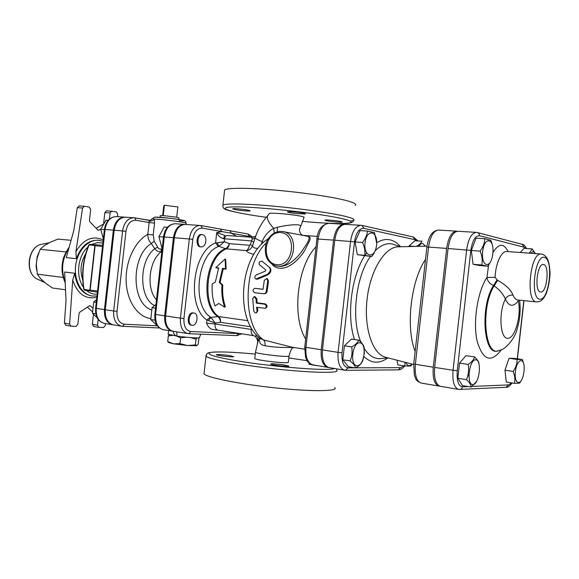 <?xml version="1.0" encoding="UTF-8"?>
<svg xmlns="http://www.w3.org/2000/svg" width="579" height="579" viewBox="0 0 579 579"><rect width="100%" height="100%" fill="white"/><g stroke="black" fill="none" stroke-linecap="round" stroke-linejoin="round"><path stroke-width="0.87" d="M229.877 230.76L231.477 233.265L249.556 236.442L251.431 237.231M220.244 229.038L221.844 231.571L231.477 233.265L236.218 236.073M212.522 329.451L212.312 329.437C209.837 328.619 207.926 326.513 206.58 323.111L206.927 319.984L215.185 323.017L210.98 317.393L208.534 320.404M192.163 325.275L191.229 325.137C186.243 324.703 187.914 312.204 192.865 312.855L193.994 313.007C199.133 313.449 197.215 326.332 192.163 325.275C187.183 324.848 188.855 312.334 193.806 312.986L193.994 313.007M201.369 246.936L200.421 246.857C195.304 246.726 196.332 233.793 201.412 234.495L202.361 234.567C204.843 235.19 206.001 237.462 205.827 241.385C205.212 244.946 203.728 246.799 201.369 246.936C196.252 246.813 197.28 233.865 202.361 234.567M162.677 215.569L163.734 206.138L164.407 205.284L177.862 206.92L176.711 217.212L163.256 215.598L164.407 205.284M178.564 219.434L179.012 217.914L176.711 217.212M163.256 215.598L160.18 215.706M197.041 337.926L196.028 339.207L190.672 337.586M196.028 339.207L195.384 344.91L197.084 345.547L198.242 344.114L198.872 338.505L198.438 337.912M186.351 337.202L180.597 337.883L176.349 336.015M172.578 335.429L168.359 335.871L169.314 334.771M179.953 343.622L187.553 345.533L173.664 343.846L179.953 343.622L180.597 337.883M168.583 342.355L167.722 341.552L173.664 343.846L168.952 342.623M196.795 345.721L187.553 345.533L195.384 344.91M168.359 335.871L167.722 341.552M201.152 334.206C200.551 334.597 200.001 335.719 199.494 337.571C201.058 338.454 187.502 337.586 177.036 336.109L168.192 334.17M167.44 227.294L164.067 227.048L158.928 236.645L161.78 247.494L162.301 247.58M162.308 247.537L161.78 247.494M163.481 237.021L158.928 236.645M155.946 304.38L152.074 307.681L150.75 319.521L157.336 325.818M155.519 308.173L152.074 307.681M155.034 320.173L150.75 319.521M108.164 220.353L105.921 220.194L100.746 229.32L103.352 238.903M104.386 229.61L100.746 229.32M96.563 299.625L93.747 301.97L92.481 313.261L97.301 318.03M96.259 302.332L93.747 301.97M95.81 313.775L92.481 313.261M521.064 380.881L519.653 383.139L514.405 383.349C515.361 379.614 514.919 375.641 513.095 371.436C515.824 367.622 517.163 363.626 517.105 359.458L522.323 359.516L523.539 363.163M524.002 371.508L524.183 368.657C524.473 356.845 517.119 358.517 515.484 370.929C513.725 383.334 520.355 387.112 523.228 375.67L524.002 371.508M529.264 253.153L532.224 248.912L535.314 253.588M535.278 253.588L533.317 251.431L530.422 253.233M490.717 261.498L487.916 266.224L481.757 264.994C482.698 260.521 482.148 255.904 480.107 251.141C483.147 247.081 484.681 242.941 484.717 238.722L490.847 240.278L492.186 244.287M482.683 251.503C480.881 267.476 491.137 269.401 492.787 253.805C494.647 238.258 484.485 235.537 482.683 251.503M514.405 383.349L506.314 382.068L504.96 370.213L508.999 358.3L514.275 358.379L522.323 359.516M508.999 358.3L517.105 359.458M520.26 252.495L524.075 248.34L532.224 248.912M487.916 266.224L479.289 265.508L473.05 264.27L481.757 264.994M473.05 264.27L471.357 250.497L480.107 251.141M471.357 250.497L475.996 238.15L484.717 238.722M504.96 370.213L513.095 371.436M476.662 381.395L471.154 387.033C471.082 384.84 469.518 382.386 466.471 379.658C468.52 374.816 469.091 369.735 468.187 364.43C471.805 362.114 473.926 359.61 474.556 356.91C477.342 359.501 478.833 361.81 479.036 363.844M472.891 384.615C479.426 384.449 482.213 359.762 475.699 359.776C469.091 359.537 466.218 385.035 472.891 384.615M466.471 379.658L457.823 378.268L462.57 385.614L471.154 387.033M457.823 378.268L459.523 363.127L468.187 364.43M459.523 363.127L465.95 355.665L474.556 356.91M363.93 356.447L362.57 361.043C361.528 363.518 359.226 365.827 355.651 367.947C355.093 365.841 353.27 363.518 350.179 360.956C351.96 356.476 352.488 351.793 351.757 346.922C355.376 344.831 357.713 342.573 358.777 340.155C361.824 342.739 363.598 345.113 364.111 347.277L364.321 353.805M357.156 365.696C364.56 365.776 367.122 342.971 359.733 342.79C352.242 342.363 349.6 365.856 357.156 365.696M412.154 364.082L410.873 366.008L404.851 366.015L405.032 362.259M405.908 362.483C407.421 366.073 409.425 366.587 411.93 364.025M425.464 246.169L422.865 243.556C421.418 243.303 420.072 244.222 418.82 246.328M416.315 246.386C419.334 244.751 421.208 243.028 421.939 241.219L414.904 240.726L409.013 245.995L414.803 246.422M350.179 360.956L342.826 359.776L348.341 366.739L355.651 367.947M408.948 246.56L409.013 245.995M417.749 245.539L418.219 246.343M342.826 359.776L344.396 345.815L351.757 346.922M344.396 345.815L351.453 339.091L358.777 340.155M397.1 360.218L397.874 364.908L404.851 366.015M376.473 245.757C376.082 249.368 374.512 252.965 371.747 256.555L364.727 255.303C365.262 251.156 364.531 246.878 362.526 242.485C365.443 238.751 367.086 234.944 367.448 231.079L374.439 232.606L376.69 243.093M365.031 242.825C363.373 257.546 375.054 259.508 376.56 245.112C378.29 230.76 366.688 228.104 365.031 242.825M371.747 256.555L357.323 254.688L364.727 255.303M357.323 254.688L355.093 241.935L362.526 242.485M355.093 241.935L360.037 230.594L367.448 231.079M218.811 303.454L214.997 305.936C212.609 299.343 211.69 291.997 212.247 283.898L215.359 281.995L218.674 267.932L215.772 267.636L225.151 258.979L225.499 268.634L222.568 268.338L219.253 282.443L221.974 285.027C221.402 293.191 222.307 300.595 224.674 307.232L218.811 303.454M225.151 258.979L225.672 259.833L226.172 269.192L223.241 268.888L220.034 282.523L222.763 285.034C222.213 292.931 223.081 300.088 225.369 306.508L224.674 307.232M222.763 285.034L221.974 285.027M220.034 282.523L219.253 282.443M223.241 268.888L222.568 268.338M226.172 269.192L225.499 268.634M218.507 268.395L215.772 267.636M434.655 367.412L453.06 370.278C452.25 381.308 454.066 387.669 458.51 389.356L440.301 386.294C435.755 384.601 433.874 378.304 434.655 367.412L448.059 248.514C449.738 237.643 453.002 231.889 457.851 231.245L476.278 232.374C471.538 233.033 468.324 238.866 466.638 249.875L453.06 370.278L457.265 370.712L470.843 250.381L448.059 248.514M512.958 295.022C510.75 289.587 505.626 284.687 497.578 280.323L495.088 277.355L486.939 277.45C487.402 280.953 489.595 283.645 493.511 285.541L494.184 285.874C499.72 289.92 503.441 294.349 505.351 299.155C506.835 296.332 509.368 294.957 512.958 295.022C514.261 298.098 515.867 299.756 517.785 299.987L536.559 301.934C539.563 301.543 541.3 300.935 541.763 300.117C543.247 298.467 542.979 299.661 546.069 293.908C548.204 288.465 549.529 281.778 550.05 273.853C549.797 267.541 549.044 262.83 547.806 259.703C546.279 256.417 544.101 254.528 541.278 254.022C530.226 251.843 525.211 301.746 536.436 301.92L536.559 301.934M540.525 291.99C534.207 291.715 537.015 263.575 543.268 264.523C549.941 264.169 547.046 293.517 540.562 291.997L540.525 291.99M497.578 280.323L494.184 285.874C480.201 307.181 484.782 358.387 499.366 350.396C505.409 349.846 515.107 338.071 516.931 329.668C519.949 319.905 520.832 310.076 519.573 300.175M518.791 300.096L518.27 300.942C521.701 315.019 514.941 339.041 507.58 338.339C500.046 338.491 498.447 312.399 505.351 299.155C508.999 306.646 513.305 307.246 518.27 300.942L518.234 300.038M496.905 280.041L493.511 285.541C479.709 306.414 483.66 357.134 498.041 350.78M184.694 224.42L184.238 224.37C178.527 224.732 174.923 229.168 173.432 237.679L164.682 315.823C164.255 324.399 166.759 329.494 172.209 331.116L172.665 331.174M125.961 231.267L114.179 230.203C115.677 221.866 119.426 217.523 125.426 217.19L133.829 217.747C127.843 218.095 124.101 222.466 122.596 230.869L113.643 310.995L117.009 311.35L125.961 231.267C127.358 223.791 130.709 220.136 136.022 220.288L149.143 222.539L147.819 234.35C147.84 238.164 149.006 241.226 151.307 243.535L154.767 248.717C156.525 250.975 158.675 251.995 161.215 251.764L161.845 251.648M105.291 309.736L113.643 310.995C113.245 319.463 115.909 324.537 121.626 326.201L113.31 324.848C107.578 323.183 104.908 318.146 105.291 309.736L114.179 230.203M125.006 217.168L124.594 217.132C118.594 217.465 114.845 221.8 113.346 230.138L104.466 309.613C104.075 318.016 106.753 323.053 112.485 324.718L112.898 324.768M413.724 364.003L433.258 367.195L446.648 248.413C448.327 237.549 451.598 231.803 456.447 231.159L457.142 231.267M433.258 367.195C432.477 378.073 434.366 384.362 438.918 386.063L439.62 386.113M482.401 247.508L483.161 247.877M468.867 375.315L467.818 375.583M344.7 224.348L344.107 224.276C338.708 224.811 335.19 230.087 333.562 240.104L316.894 238.975M304.749 347.045L305.965 347.349C305.35 357.286 307.63 363.12 312.798 364.842L327.946 367.39C322.836 365.667 320.6 359.783 321.236 349.73L333.562 240.104M327.946 367.39L328.539 367.455M482.589 247.139L483.096 247.327M468.874 375.843L467.702 376.003M386.15 357.409L385.31 357.192C372.427 353.769 363.75 327.721 367.079 299.205C370.271 270.668 384.601 247.247 397.925 246.82L398.801 246.799M415.136 351.482C405.553 327.548 410.822 280.764 425.514 259.392M322.431 349.911L338.085 352.35C337.427 362.534 339.612 368.483 344.65 370.198L329.125 367.593C324.023 365.87 321.794 359.979 322.431 349.911L334.763 240.191C336.392 230.167 339.909 224.884 345.301 224.348L361.014 225.311C355.687 225.861 352.206 231.209 350.57 241.349L338.085 352.35L342.03 352.763L354.507 241.819C356.034 232.736 359.168 228.256 363.909 228.387L415.02 239.706L416.981 240.871M188.768 333.714L173.121 331.268C167.678 329.646 165.167 324.544 165.601 315.96L180.431 318.153C179.989 326.838 182.472 331.999 187.878 333.62L188.768 333.714L190.773 331.535C185.888 330.573 183.608 326.238 183.948 318.53L180.431 318.153L189.304 238.968L174.351 237.759C175.85 229.233 179.447 224.797 185.157 224.435L200.066 225.47C194.392 225.839 190.809 230.341 189.304 238.968L192.814 239.38C194.189 231.781 197.374 228.039 202.353 228.148L221.844 231.571L216.727 232.57C218.182 235.747 220.382 237.788 223.328 238.7L224.876 235.385L216.727 232.57L215.569 242.898L218.312 246.509L218.949 246.321L225.397 248.681C205.299 256.056 199.806 305.046 217.791 316.554L210.98 317.393L210.401 317.068L206.927 319.984C186.308 306.863 192.532 251.279 215.569 242.898L217.234 242.833L218.949 246.321L224.297 241.761L217.234 242.833M174.351 237.759L165.601 315.96M308.158 236.391C310.243 237.325 308.824 241.255 303.903 248.188C299.85 255.042 289.247 267.237 279.078 266.369L278.716 266.326M93.451 314.462L92.35 324.305L93.653 326.484M87.393 307.152L92.387 311.799M99.508 240.372L98.741 240.285C88.16 239.185 77.246 250.975 75.61 265.884C73.837 280.779 81.805 294.725 92.365 296.043L91.62 295.941C82.109 293.879 76.486 286.316 74.734 273.252L64.66 272.029L66.035 300.175L64.421 323.147L65.825 325.268M79.157 205.921L77.311 207.695L73.823 230.464L66.267 257.612L76.363 258.697C80.988 246.249 88.196 240.082 97.989 240.213L103.084 241.291M102.932 224.341L96.172 228.3M106.587 210.763L104.835 212.602L103.648 223.197M40.349 278.405L45.755 283.348L52.465 288.002L65.528 289.797M38.648 252.914L37.056 257.199L36.347 264.806L37.374 274.193L40.385 278.441L44.069 281.995M48.448 243.1L44.026 245.786L40.154 249.303L37.085 258.227L36.093 265.797L36.701 270.277M71.087 240.299L57.922 239.098L50.351 242.16L43.924 245.865M89.615 305.69L90.31 305.799L89.528 305.741L79.591 312.32L79.084 313.232L77.854 324.276L75.994 326.368L70.884 326.136L69.632 324.023L64.421 323.147M90.31 305.799L92.474 307.818M104.835 212.602L110.075 212.934L109.388 219.115M77.311 207.695L82.587 208.013L84.288 206.218L89.318 207.101L90.664 209.547L89.434 220.599L89.723 221.598L97.967 230.167L98.748 230.283L98.039 230.225M100.833 229.052L98.748 230.283M82.587 208.013L75.914 251.59L76.363 258.697M117.515 216.662L117.696 214.15L116.422 211.9L106.464 210.749M110.075 212.934L111.704 211.074M74.734 273.252L72.737 280.077L69.632 324.023M98.177 319.42L97.533 325.166L92.35 324.305M105.544 323.589L105.233 325.63L103.496 327.548L98.698 327.33L97.533 325.166M85.612 253.964C80.713 262.171 79.75 270.813 82.717 279.881M63.147 277.442L37.374 274.193M65.999 251.952L40.154 249.303M91.344 276.668L93.306 259.088M292.069 347.219L263.59 339.953L259.928 338.237M305.654 338.99C291.548 316.575 297.259 265.696 316.018 246.806M271.985 264.14C273.766 266.499 276.299 267.874 279.599 268.272C290.738 269.228 301.847 256.041 305.603 248.767C308.991 241.219 312.754 237.397 307.753 236.312M255.484 288.393L263.047 289.261M266.854 278.571L267.469 278.817L268.482 281.018L267.18 290.774C266.919 292.54 266.087 293.524 264.661 293.712L264.024 293.756M257.423 307.391L257.85 310.677L256.663 312.653M254.094 296.723L256.113 299.068L256.258 303.114L264.451 304.156C266.485 305.365 266.796 306.747 265.385 308.289L256.584 307.283L257.076 311.162L256.417 312.819C255.129 313.087 254.224 312.378 253.703 310.706L252.741 298.648L254.094 296.723L254.89 296.571L256.917 298.873L257.054 302.824L265.247 303.859C267.274 305.039 267.585 306.385 266.181 307.898L265.631 308.166M269.315 267.187L269.952 267.715C271.696 270.284 270.994 272.666 267.853 274.837L257.59 279.216L255.817 279.042L267.129 274.446C270.284 272.21 271.001 269.778 269.278 267.158L262.07 261.295C259.587 261.129 258.647 262.215 259.262 264.56L265.812 269.93L265.479 271.073L256.15 275.018C254.413 276.487 254.304 277.826 255.817 279.042M262.273 267.028L259.718 264.936M176.718 331.839L177.036 336.109C175.003 335.733 173.722 334.119 173.193 331.275M162.185 248.637L161.15 248.927L161.215 251.764C148.796 260.999 146.06 288.689 156.46 299.741M161.15 248.927C159.609 249.317 158.458 248.746 157.705 247.204L154.767 248.717C138.837 260.622 138.699 297.548 154.354 305.524M157.705 247.204L154.195 241.226L151.307 243.535C130.825 255.976 131.115 303.244 151.409 309.895M154.195 241.226L153.218 234.965L147.819 234.35C134.878 241.277 125.339 261.556 126.142 281.343C126.866 301.152 137.657 316.908 150.663 318.544M185.975 224.493L186.098 223.364C188.841 222.741 162.344 219.18 154.238 219.101C152.899 220.787 151.206 221.402 149.143 220.946L149.143 222.539L154.542 223.147L154.238 219.101L152.885 218.442L149.143 220.946M257.054 302.824L256.258 303.114M254.854 288.356L254.789 288.356C252.545 289.594 252.466 291.042 254.543 292.684L263.865 293.77C265.283 293.575 266.13 292.569 266.391 290.752L267.73 280.772L266.709 278.513L264.292 280.395L263.047 289.312L255.643 288.4M259.58 337.948L259.486 338.1C258.668 342.478 260.514 345.033 265.03 345.764C265.291 343.065 264.806 341.125 263.59 339.953C241.856 325.463 243.289 264.067 266.311 242.84M265.03 345.764C272.615 347.154 282.154 347.726 293.654 347.465M257.908 336.457L257.626 341.031M257.727 341.465L257.771 341.856M257.257 343.499L259.464 337.854M256.106 337.116L255.918 334.387M252.299 329.617L251.185 329.371C250.982 332.954 251.908 335.067 253.964 335.704L254 335.711M247.783 320.694L218.761 316.575C200.848 305.097 206.319 256.236 226.346 248.876L246.35 250.613C246.994 252.147 249.491 253.356 253.848 254.253M257.764 248.529C254.456 248.268 252.719 247.371 252.545 245.829C251.12 248.84 249.057 250.432 246.35 250.613C247.957 249.723 248.956 247.935 249.332 245.264L229.342 243.614C228.973 246.249 227.967 248 226.346 248.876L225.397 248.681C227.214 247.863 228.531 246.169 229.342 243.614L224.297 241.761L224.63 238.772C224.949 236.818 225.73 235.733 226.975 235.515L252.907 237.339M253.776 242.116L255.1 237.766L252.176 239.257L251.612 240.9L253.776 242.116L252.545 245.829L250.381 244.591L249.332 245.264M255.773 235.95L254.774 238.888M255.382 236.283L251.764 237.404L252.176 239.257M302.318 235.277C299.756 233.221 298.967 230.732 299.965 227.8C301.138 226.389 300.602 225.397 298.351 224.818C293.119 224.486 286.135 225.289 277.399 227.236L273.686 228.372C268.424 231.108 264.596 235.537 262.2 241.66C257.945 239.887 255.585 238.613 255.122 237.831L256.258 234.661M252.849 237.354L226.975 235.515M263.496 242.398L262.2 241.66L261.172 244.613M223.328 238.7L251.612 240.9L250.381 244.591M277.399 227.236L277.334 231.766M268.309 214.983L267.57 215.801C266.615 218.551 268.649 222.741 273.686 228.372L274.294 233.004M300.552 226.628L303.989 217.436C304.482 217.176 303.577 216.799 301.283 216.285C292.692 214.339 270.313 212.457 269.387 213.477L267.57 215.801C261.998 222.242 257.85 229.581 255.122 237.831L254.767 238.91M234.423 209.46L232.62 208.78C233.236 208.129 248.5 209.793 249.976 210.669L250.106 210.894C249.542 211.4 238.801 210.416 234.423 209.46M341.074 221.554L342.305 222.097C341.509 222.741 325.818 221.091 324.993 220.281L324.985 220.121C325.543 219.6 337.231 220.642 341.074 221.554M291.317 211.711C299.813 212.377 304.597 213.123 305.661 213.933L297.953 213.723C291.114 212.985 287.597 212.341 287.416 211.791L291.317 211.711M355.238 205.436C357.084 204.249 354.03 202.599 346.076 200.493C332.035 196.831 302.238 192.423 275.054 190.086C247.841 187.741 227.489 187.791 224.623 189.89L224.478 191.157M230.478 355.701L233.634 356.736C232.027 357.301 216.741 355.535 216.285 354.732C217.69 354.21 222.423 354.529 230.478 355.701M204.155 372.521L204.003 373.868C206.58 377.501 240.061 384.239 276.313 388.002C312.595 391.809 338.903 391.339 334.756 387.583M254.803 358.3L254.767 358.582C255.469 359.812 277.341 362.772 285.367 362.7C287.72 362.7 288.704 362.519 288.32 362.15L288.986 356.186M272.217 363.742L281.206 364.481L288.805 366.015C290.571 367.166 271.327 365.117 270.538 364.068L272.217 363.742M318.385 365.783L312.638 365.002L308.766 364.053L310.076 363.778M239.626 333.511L238.657 333.569L236.572 335.603M247.971 233.996L249.556 236.442M200.87 225.564L200.066 225.47L200.87 225.564L202.353 228.148M183.948 318.53L192.814 239.38M238.657 333.569L190.773 331.535M458.51 389.356L459.646 389.435C461.195 389.334 462.122 388.466 462.433 386.83C458.315 386.034 456.592 380.664 457.265 370.712M470.843 250.381C472.406 240.524 475.279 235.631 479.484 235.711C479.542 234.032 478.819 232.975 477.313 232.534L476.951 232.483M459.979 389.421L506.046 387.286L508.651 384.905L472.015 386.432M468.397 386.577L462.433 386.83M479.484 235.711L524.205 247.24L522.164 244.324L477.61 232.606M511.655 382.914L508.651 384.905M524.205 247.24L525.891 248.471M523.821 300.617L517.25 358.799M508.145 251.619C503.802 242.891 498.714 243.223 492.895 252.603M488.698 264.321L486.939 277.45C477.566 291.418 472.819 321.859 477.11 341.031C482.944 360.543 491.072 363.402 501.479 349.622M539.708 299.234C529.85 298.098 534.764 254.601 544.441 257.322C553.886 259.551 549.232 300.754 539.708 299.234M495.088 277.355C495.53 263.669 501.501 250.736 506.813 251.525L541.278 254.022M157.155 325.789L124.398 324.226C119.18 323.234 116.719 318.942 117.009 311.35M113.346 230.138L105.067 229.487C106.558 221.214 110.307 216.908 116.321 216.582C109.764 216.995 105.791 221.294 104.408 229.465L95.6 308.252L96.252 308.383L105.067 229.487L104.408 229.465M375.156 250.779C380.895 245.134 386.606 242.862 392.287 243.983L400.588 246.755C397.433 243.014 393.879 240.705 389.942 239.836C385.628 238.932 381.214 239.916 376.697 242.782M363.909 356.534C371.407 363.583 379.411 364.025 387.901 357.858L382.198 358.444C375.366 359.617 369.388 356.338 364.271 348.594M360.992 342.24C350.91 319.876 355.709 276.378 370.48 256.446M366.579 252.965C351.909 272.695 346.01 314.614 354.493 339.533M354.941 367.831L348.218 367.86C343.564 366.977 341.501 361.947 342.03 352.763M403.997 365.877L400.61 367.636L355.846 367.824M419.044 244.642L419.312 245.554M421.476 295.21L419.153 315.852M354.507 241.819L334.763 240.191M345.482 370.263L348.218 367.86M363.909 228.387L362.027 225.448L361.014 225.311L361.774 225.419M345.938 370.292L398.28 369.872L400.61 367.636M415.02 239.706L413.225 236.992L362.186 225.484M438.918 386.063L421.194 383.081C416.54 381.373 414.586 375.149 415.346 364.401L428.569 247.081L426.904 247.088M446.648 248.413L428.569 247.081C430.233 236.355 433.548 230.681 438.498 230.058C432.325 230.681 428.46 236.341 426.904 247.038L413.724 364.053L414.332 375.112C415.954 378.456 414.825 380.396 421.194 383.081M277.573 266.152L277.573 266.152C295.16 268.822 300.269 233.453 282.559 231.499C276.248 230.927 271.262 233.742 267.592 239.945C265.139 243.687 263.908 254.34 268.048 260.152C270.885 263.742 273.932 265.725 277.182 266.108L277.573 266.152M64.059 256.374C62.228 261.621 61.613 267.013 62.214 272.543M65.138 281.835C60.781 269.98 62.04 258.741 68.908 248.116M38.337 279.585L37.346 279.129C24.752 273.635 27.814 246.857 41.319 244.345L42.39 244.128M103.228 239.981C92.705 235.219 83.608 239.084 75.914 251.59M72.737 280.077C77.477 293.937 85.511 299.676 96.823 297.302M91.562 244.476L97.475 242.594L102.881 243.115M97.171 294.212C93.277 294.472 89.716 293.227 86.488 290.484M83.419 287.075C75.415 276.545 77.752 255.636 87.892 247.095M88.732 245.011L89.868 244.316L95.477 244.845L89.868 244.316L88.753 244.968C82.92 259.312 81.263 274.113 83.789 289.377L83.781 289.326M89.854 290.282L83.789 289.377L84.729 290.245L84.085 289.5C81.559 274.178 83.217 259.32 89.072 244.91L94.869 245.453M84.758 290.253L90.259 290.998L84.758 290.253M90.845 291.237L89.854 290.007L90.816 291.237L97.402 292.127L90.816 291.237M94.797 245.742L96.013 244.765L102.628 245.38L96.013 244.765L94.797 245.742L89.854 290.014M97.525 291.056L90.158 290.065L95.108 245.764L102.505 246.459M95.6 308.252C95.144 316.474 98.046 321.519 104.307 323.386C98.553 321.721 95.875 316.72 96.252 308.383L104.466 309.613M311.307 288.718L310.344 297.28M153.218 234.965L154.542 223.147M152.885 218.442L152.19 218.696M179.114 220.787C186.127 221.142 185.598 220.635 177.521 219.275C167.432 217.834 159.97 217.118 155.158 217.125M149.368 220.411L134.842 217.885M136.022 220.288L134.697 217.856L133.829 217.747L134.697 217.856M122.582 326.303L121.626 326.201L122.582 326.303L124.398 324.226M173.432 237.679L163.495 236.905L154.832 314.332L155.606 314.484L164.291 236.934C165.775 228.488 169.386 224.087 175.111 223.733C168.728 224.196 164.856 228.582 163.495 236.905M154.832 314.332C154.311 322.691 157.097 327.808 163.184 329.675C157.712 328.054 155.186 322.995 155.606 314.484L164.682 315.823M257.59 279.216L256.83 278.955M267.853 274.837L267.129 274.446M259.928 265.153L259.262 264.56M257.85 310.677L257.076 311.162M265.247 303.859L264.451 304.156M256.917 298.873L256.113 299.068M267.18 290.774L266.391 290.752M268.482 281.018L267.73 280.772M321.236 349.73L305.965 347.349L318.146 238.968C319.767 229.067 323.306 223.856 328.771 223.335L344.107 224.276M276.95 264.704C260.449 263.242 264.038 231.282 280.562 232.563C297.403 233.54 293.698 266.521 276.95 264.704M255.498 352.075L255.469 352.329C256.179 353.472 278.058 356.382 286.077 356.389C288.429 356.418 289.406 356.259 289.015 355.919C290.535 350.425 291.903 347.755 293.133 347.914M251.185 329.371L215.077 324.008C214.889 327.49 215.844 329.552 217.943 330.189L253.964 335.704L255.773 336.732M250.591 326.759L220.519 322.351C220.288 319.68 219.383 317.741 217.791 316.554L218.761 316.575C220.15 317.777 220.737 319.702 220.519 322.351L215.185 323.017L215.077 324.008L206.58 323.111M210.401 317.068C191.649 304.981 197.33 254.297 218.312 246.509M350.186 221.135L353.552 220.418C355.376 219.463 352.293 218.03 344.317 216.126C330.24 212.811 300.421 208.585 273.259 206.131C246.053 203.67 225.745 203.323 222.929 205.017C222.893 207.427 223.516 208.737 224.79 208.968C224.297 209.707 240.14 213.846 266.304 217.299C230.485 212.493 211.791 206.841 236.232 206.891C260.072 206.812 320.035 213.456 341.791 218.601C365.617 223.979 341.009 225.014 302.752 221.41M224.623 189.89L222.814 206.081M334.358 368.468C330.558 371.103 282.856 367.831 245.004 362.078C207.036 356.367 198.394 351.424 222.307 351.967C231.137 352.148 242.123 352.843 255.274 354.066C242.073 352.835 231.021 352.126 222.119 351.952C205.379 351.945 207.543 353.675 207.043 353.66L205.979 356.237C208.621 359.255 242.174 365.443 278.419 369.264C314.694 373.115 340.93 373.274 336.717 370.126L336.305 368.794M288.791 357.923L307.102 360.674L288.791 357.916M206.11 355.137L204.003 373.868M236.775 335.617L241.827 333.844M248.152 234.017L253.066 237.31M248.094 234.01L220.36 229.052M220.367 229.052L200.92 225.578M188.826 333.714L236.71 335.617M160.282 217.291L160.173 215.605M169.22 342.819L168.091 342.001M512.125 382.987C509.31 386.359 507.407 387.785 506.415 387.264M526.637 248.521C524.791 245.583 523.409 244.215 522.497 244.41M523.988 300.631L517.416 358.821M116.321 216.582L124.594 217.132M345.757 370.292L344.65 370.198M404.685 365.986C402.955 368.396 400.885 369.692 398.468 369.872M419.616 245.149L419.406 244.36M418.031 240.951L413.392 237.028M456.447 231.159L438.498 230.058M385.31 357.192L413.674 364.473M397.925 246.82L427.02 246.133M277.182 266.108L278.687 266.318M283.138 231.607L308.064 236.377M65.188 282.863C59.955 270.219 61.287 258.306 69.191 247.11M43.809 281.77L43.432 281.445M48.115 243.274L47.652 243.52M41.587 279.722L42.101 280.222M36.354 265.833L36.347 264.806M37.317 257.214L37.085 258.227M45.437 244.83L46.038 244.447M44.655 282.48L37.346 279.129C24.492 273.382 27.503 247.045 41.319 244.345L49.157 242.739M92.365 296.043L96.968 296.021M70.884 326.136L65.673 325.253M98.698 327.33L93.523 326.469M84.288 206.218L79.019 205.907M104.307 323.386L112.485 324.718M317.299 236.391L302.672 235.342M304.59 349.188L292.011 347.205M186.12 223.19C185.946 221.735 185.468 220.946 184.679 220.809C185.323 220.541 180.293 219.673 169.589 218.203L154.6 217.125L150.265 220.433L134.741 217.863M122.625 326.303L159.348 327.967M175.111 223.733L184.238 224.37M168.171 334.351L168.598 330.544M163.184 329.675L172.209 331.116M255.585 288.4L254.789 288.356M328.771 223.335C321.779 224.572 317.82 229.776 316.901 238.939L304.749 347.089L305.567 357.272C307.239 360.341 306.24 362.201 312.798 364.842M260.847 338.954L260.203 338.918L259.754 338.093M257.387 339.924L257.749 341.48L258.053 341.074L255.469 352.329L254.767 358.582M255.78 336.746L257.38 339.916M268.258 238.809C239.561 255.875 234.242 320.267 260.839 338.947M212.312 329.437L217.943 330.189M302.745 221.417C332.44 224.182 348.37 223.632 349.202 223.154C351.989 222.604 353.443 221.692 353.552 220.418"/></g></svg>
